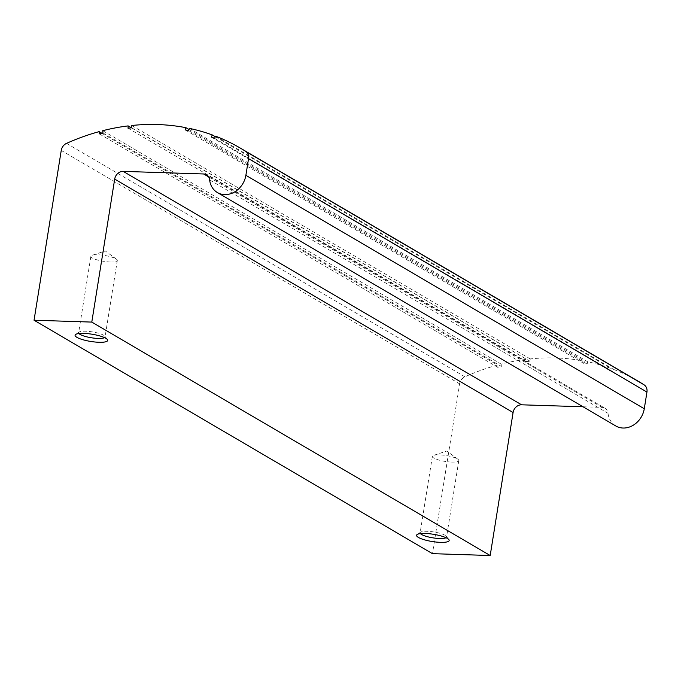 <?xml version="1.0" encoding="UTF-8"?>
<svg xmlns="http://www.w3.org/2000/svg" width="681" height="681" viewBox="0 0 681 681"><rect width="100%" height="100%" fill="white"/><g stroke="black" fill="none" stroke-linecap="round" stroke-linejoin="round"><path stroke-width="0.51" stroke-dasharray="3.4 2.55" d="M101.835 133.246L497.505 365.067A234.622 198.537 -59.6 0 0 464.936 376.806A8.249 6.98 -59.6 0 0 459.649 383.854L432.452 553.662M99.29 133.885L497.683 367.306L497.505 365.067M583.055 406.778L602.03 407.391A8.249 6.98 -59.6 0 1 604.924 408.217L206.522 174.787M209.629 179.861L608.031 413.29A8.249 6.98 -59.6 0 0 604.924 408.217M608.031 413.29A20.634 17.459 -59.6 0 0 615.803 425.974M638.489 381.394A234.622 198.537 -59.6 0 0 613.964 369.579L613.002 371.758L609.742 370.49L610.687 368.344A234.622 198.537 -59.6 0 0 587.771 361.798L587.082 364.063L583.617 363.331L584.298 361.092A234.622 198.537 -59.6 0 0 530.21 358.913L530.099 361.253L526.439 361.62L526.549 359.33A234.622 198.537 -59.6 0 0 501.148 364.105L501.335 366.395L497.683 367.306M215.562 136.149L613.964 369.579M214.6 138.337L613.002 371.758M211.34 137.06L609.742 370.49M215.324 136.702L610.687 368.344M189.369 128.369L587.771 361.798M188.68 130.633L587.082 364.063M185.215 129.901L583.617 363.331M189.02 129.501L584.298 361.092M131.808 125.483L530.21 358.913M131.697 127.824L530.099 361.253M128.037 128.198L526.439 361.62M131.467 127.849L526.549 359.33M102.746 130.684L501.148 364.105M102.933 132.965L501.335 366.395M110.254 261.998A13.382 2.979 9.1 0 1 90.888 256.277A13.382 2.979 9.1 0 1 92.156 255.29A13.382 2.979 9.1 0 1 97.953 254.788A13.382 2.979 9.1 0 1 116.417 259.172A13.382 2.979 9.1 0 1 117.311 260.508A13.382 2.979 9.1 0 1 110.254 261.998M78.97 333.537A13.382 2.979 9.1 0 1 78.647 332.711A13.382 2.979 9.1 0 1 79.107 332.09A13.382 2.979 9.1 0 1 85.704 331.221A13.382 2.979 9.1 0 1 104.823 336.21A13.382 2.979 9.1 0 1 105.07 336.942A13.382 2.979 9.1 0 1 104.508 337.623M451.741 462.076A13.382 2.979 9.1 0 1 432.375 456.355A13.382 2.979 9.1 0 1 433.644 455.368A13.382 2.979 9.1 0 1 439.441 454.865A13.382 2.979 9.1 0 1 457.904 459.249A13.382 2.979 9.1 0 1 458.798 460.586A13.382 2.979 9.1 0 1 451.741 462.076M420.458 533.615A13.382 2.979 9.1 0 1 420.134 532.789A13.382 2.979 9.1 0 1 420.594 532.167A13.382 2.979 9.1 0 1 427.191 531.299A13.382 2.979 9.1 0 1 446.31 536.288A13.382 2.979 9.1 0 1 446.557 537.02A13.382 2.979 9.1 0 1 445.987 537.701M66.534 143.376L464.936 376.806M61.247 150.424L459.649 383.854M208.658 176.915L602.03 407.391M116.417 259.172L105.291 250.957L92.156 255.29M90.888 256.277L78.647 332.711M117.311 260.508L105.07 336.942M79.107 332.09L75.642 334.465M104.823 336.21L107.377 339.547M457.904 459.249L446.779 451.035L433.644 455.368M432.375 456.355L420.134 532.789M458.798 460.586L446.557 537.02M420.594 532.167L417.13 534.542M446.31 536.288L448.864 539.624"/><path stroke-width="1.02" d="M114.689 179.094A8.249 6.98 -59.6 0 1 123.184 171.382L203.628 173.97A8.249 6.98 -59.6 0 1 206.522 174.787A8.249 6.98 -59.6 0 1 209.629 179.861A20.634 17.459 -59.6 0 0 217.401 192.544A20.634 17.459 -59.6 0 0 245.875 175.323L248.548 158.639A8.249 6.98 -59.6 0 0 245.705 151.403A234.622 198.537 -59.6 0 0 240.087 147.964A234.622 198.537 -59.6 0 0 215.562 136.149L214.6 138.337L211.34 137.06L212.285 134.923A234.622 198.537 -59.6 0 0 189.369 128.369L188.68 130.633L185.215 129.901L185.896 127.67A234.622 198.537 -59.6 0 0 131.808 125.483L131.697 127.824L128.037 128.198L128.147 125.9A234.622 198.537 -59.6 0 0 102.746 130.684L102.933 132.965L99.29 133.885L99.103 131.646A234.622 198.537 -59.6 0 0 66.534 143.376A8.249 6.98 -59.6 0 0 61.247 150.424L34.05 320.232L91.79 322.087L114.689 179.094L513.091 412.516L490.192 555.517L432.452 553.662L34.05 320.232M99.103 131.646L101.835 133.246M83.789 333.392A16.506 3.677 9.1 0 1 107.377 339.547A16.506 3.677 9.1 0 1 90.794 341.462A16.506 3.677 9.1 0 1 75.642 334.465A16.506 3.677 9.1 0 1 83.789 333.392M425.276 533.47A16.506 3.677 9.1 0 1 448.864 539.624A16.506 3.677 9.1 0 1 432.282 541.54A16.506 3.677 9.1 0 1 417.13 534.542A16.506 3.677 9.1 0 1 425.276 533.47M91.79 322.087L490.192 555.517M123.184 171.382L521.586 404.803A8.249 6.98 -59.6 0 0 513.091 412.516M521.586 404.803L583.055 406.778M217.401 192.544L615.803 425.974A20.634 17.459 -59.6 0 0 644.277 408.745L646.95 392.06A8.249 6.98 -59.6 0 0 644.098 384.833A234.622 198.537 -59.6 0 0 638.489 381.394L240.087 147.964M212.285 134.923L215.324 136.702M185.896 127.67L189.02 129.501M128.147 125.9L131.467 127.849M104.508 337.623A13.382 2.979 9.1 0 1 91.39 337.767A13.382 2.979 9.1 0 1 78.97 333.537M445.987 537.701A13.382 2.979 9.1 0 1 432.878 537.845A13.382 2.979 9.1 0 1 420.458 533.615M203.628 173.97L208.658 176.915M245.875 175.323L644.277 408.745M248.548 158.639L646.95 392.06M245.705 151.403L644.098 384.833"/></g></svg>
